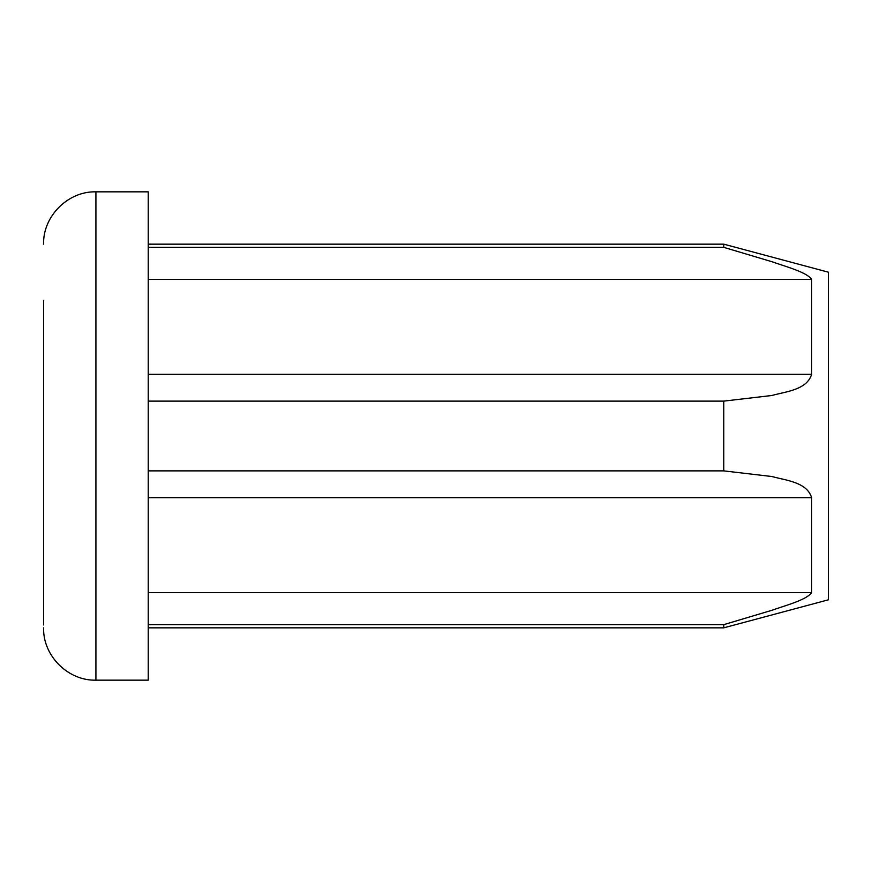 <?xml version="1.0" encoding="UTF-8"?>
<svg xmlns="http://www.w3.org/2000/svg" width="872" height="872" viewBox="0 0 872 872"><rect width="100%" height="100%" fill="white"/><g stroke="black" fill="none" stroke-linecap="round" stroke-linejoin="round"><path stroke-width="1.31" d="M43.6 300.35L43.6 624.93M148.24 247.354L723.76 247.354L723.76 244.16L828.4 272.195L828.4 599.805L723.76 627.84L723.76 624.646L148.24 624.646M723.76 247.354L771.938 261.72C786.152 266.756 806.916 272.228 811.625 279.411L811.625 374.339C806.764 389.98 786.043 391.528 771.829 395.496L723.76 401.12L723.76 470.88L771.938 476.526C786.152 480.472 806.916 482.129 811.625 497.661L811.625 592.589C806.764 599.849 786.043 605.266 771.829 610.313L723.76 624.646M148.24 470.88L723.76 470.88M95.92 680.16L95.92 191.84L148.24 191.84L148.24 680.16L95.92 680.16C68.049 680.956 42.804 655.711 43.6 627.84M723.76 401.12L148.24 401.12M148.24 592.589L811.625 592.589M811.625 497.661L148.24 497.661M148.24 374.339L811.625 374.339M811.625 279.411L148.24 279.411M723.76 244.16L148.24 244.16M148.24 627.84L723.76 627.84M95.92 191.84C68.06 191.044 42.804 216.289 43.6 244.16"/></g></svg>
